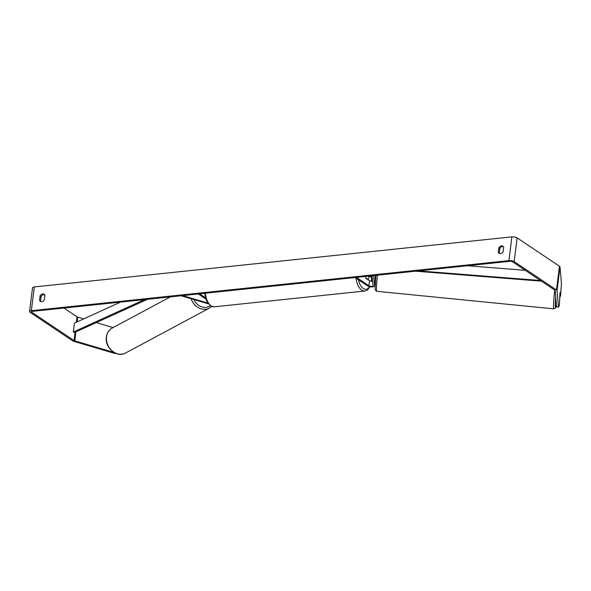 <?xml version="1.0" encoding="UTF-8"?>
<svg xmlns="http://www.w3.org/2000/svg" width="591" height="591" viewBox="0 0 591 591"><rect width="100%" height="100%" fill="white"/><g stroke="black" fill="none" stroke-linecap="round" stroke-linejoin="round"><path stroke-width="0.89" d="M375.315 275.399L375.196 280.865A3.819 1.308 7.1 0 1 375.196 280.961A3.819 1.308 7.1 0 1 375.174 281.057M368.791 276.093A3.819 1.308 -172.9 0 0 372.227 277.076M370.129 275.945A2.231 0.761 -172.9 0 0 372.175 276.522M372.108 275.738L372.987 285.756A2.231 0.761 7.1 0 1 372.987 285.815A2.231 0.761 7.1 0 1 371.34 286.34A2.231 0.761 7.1 0 1 368.895 285.734L356.425 277.378M373.66 275.576L374.568 285.911A3.819 1.308 7.1 0 1 374.568 286.007A3.819 1.308 7.1 0 1 371.739 286.916A3.819 1.308 7.1 0 1 367.55 285.874L355.08 277.519M372.596 281.264A2.231 0.761 7.1 0 1 369.523 280.688L365.859 278.235A3.184 1.684 -96 0 1 365.46 276.433A3.184 1.684 84 0 0 365.703 277.807L368.082 279.403A3.184 1.684 84 0 0 368.791 276.086M181.068 295.766L207.094 303.471A3.819 1.308 -172.9 0 0 208.328 303.752M182.619 295.603L207.825 303.065M205.808 298.98L198.303 293.956M205.387 297.665L199.647 293.816M40.905 301.617A3.184 2.475 123.8 0 1 40.543 300.937L41.089 296.564L40.085 295.892A3.184 2.475 123.8 0 1 42.715 293.963A3.184 2.475 123.8 0 1 44.118 294.288A3.184 2.475 123.8 0 1 44.931 295.389L44.384 299.755A3.184 2.475 123.8 0 1 40.351 301.366A3.184 2.475 123.8 0 1 39.545 300.265L40.085 295.892M41.089 296.564A3.184 2.475 123.8 0 1 43.712 294.636A3.184 2.475 123.8 0 1 44.561 294.702M503.325 246.602A3.184 2.475 -56.2 0 0 502.476 246.536A3.184 2.475 -56.2 0 0 499.846 248.464L498.848 247.799L498.302 252.165A3.184 2.475 -56.2 0 0 499.114 253.266A3.184 2.475 -56.2 0 0 503.14 251.663L503.687 247.289A3.184 2.475 -56.2 0 0 502.875 246.188A3.184 2.475 -56.2 0 0 501.478 245.871A3.184 2.475 -56.2 0 0 498.848 247.799M560.091 296.128L560.556 296.172L560.209 292.19L559.876 294.119L559.426 305.281L558.488 307.106L557.047 290.683A3.819 1.308 -172.9 0 0 556.486 289.974L514.148 261.621A3.819 1.308 -172.9 0 0 508.925 260.616L31.345 310.689A3.819 1.308 -172.9 0 0 29.55 311.553A3.819 1.308 -172.9 0 0 30.111 312.366L72.449 340.719A3.819 1.308 -172.9 0 0 73.875 341.347L115.215 353.581L115.733 353.3M499.846 248.464L499.299 252.837A3.184 2.475 -56.2 0 0 499.661 253.517M558.488 307.106L556.596 306.914L555.156 290.499A1.913 0.65 -172.9 0 0 554.868 290.144L512.537 261.783A1.913 0.65 -172.9 0 0 509.922 261.288L32.342 311.361A1.913 0.65 -172.9 0 0 31.449 311.789A1.913 0.65 -172.9 0 0 31.729 312.196L74.06 340.549A1.913 0.65 -172.9 0 0 74.776 340.867L114.137 352.517M560.556 296.172L561.45 283.348L560.009 266.933A3.819 1.308 -172.9 0 0 559.441 266.216L517.11 237.863A3.819 1.308 -172.9 0 0 511.887 236.865L34.3 286.938A3.819 1.308 -172.9 0 0 32.512 287.802L29.55 311.553M115.917 353.374L115.215 353.581M63.954 308.044L77.022 316.798A1.913 0.65 -172.9 0 0 77.731 317.108L83.715 318.881M96.296 322.605L113.073 327.569M43.911 294.621L44.886 295.278M499.299 252.837L498.302 252.165M40.543 300.937L39.545 300.265M559.78 298.093L560.157 292.36L559.714 298.093M375.47 280.134L375.026 278.213M368.082 279.403L367.668 279.447M525.288 270.323L467.378 265.751M540.514 280.526L418.472 270.877M541.445 281.153L415.48 271.188M144.559 299.593L73.321 332.016L74.429 323.107L120.571 302.112M73.321 332.016L74.665 332.445L147.551 299.282M368.895 285.734L369.523 280.688M374.568 285.911L375.196 280.865M106.535 336.833A14.169 11.99 -118.2 0 1 112.246 328.012C108.899 329.918 106.934 332.932 106.35 337.047C104.511 347.611 116.966 358.19 125.632 352.99A14.169 11.99 -118.2 0 1 112.194 350.914A14.169 11.99 -118.2 0 1 106.535 336.833M191.07 298.728A14.169 11.99 61.8 0 0 209.428 308.096L125.632 352.99M210.374 305.71A12.581 10.638 -118.2 0 1 193.752 299.519M31.345 310.689L34.3 286.938M508.925 260.616L511.887 236.865M74.776 340.867L75.892 331.891M77.14 321.873L77.731 317.108M74.06 340.549L75.094 332.253M76.342 322.235L77.022 316.798M31.729 312.196L31.818 311.472M557.047 290.683L560.009 266.933M556.486 289.974L559.441 266.216M514.148 261.621L517.11 237.863M377.435 275.177A14.169 0.975 95.7 0 0 376.807 291.311L553.833 308.857A14.169 0.975 -84.3 0 1 554.764 290.07M555.732 297.125A12.581 0.864 95.7 0 0 556.397 304.653M205.328 293.225A14.169 7.484 84 0 0 211.157 305.924A14.169 7.484 84 0 0 214.282 306.803L364.869 291.016A14.169 7.484 -96 0 1 361.744 290.137A14.169 7.484 -96 0 1 355.996 278.139M358.493 279.809A12.581 6.641 84 0 0 363.273 288.511A12.581 6.641 84 0 0 369.582 286.657M371.303 281.242A12.581 6.641 84 0 0 371.421 276.972M374.568 286.007L375.196 280.961M170.334 296.889L112.246 328.012M209.428 308.096L211.726 306.434M553.833 308.857L555.614 307.734L556.397 304.683M376.807 291.311L375.484 290.417L375.108 288.26L375.928 275.34M364.869 291.016L367.417 290.041L370.077 286.753M371.576 281.272L371.665 277.009M214.282 306.803L210.455 305.761L206.518 300.753L204.582 293.299"/></g></svg>
